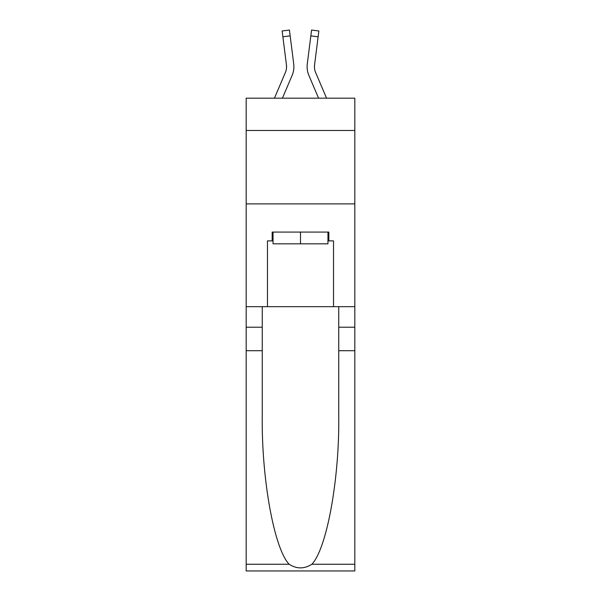 <?xml version="1.0" encoding="UTF-8"?>
<svg xmlns="http://www.w3.org/2000/svg" width="601" height="601" viewBox="0 0 601 601"><rect width="100%" height="100%" fill="white"/><g stroke="black" fill="none" stroke-linecap="round" stroke-linejoin="round"><path stroke-width="0.9" d="M354.823 130.477L354.823 98.173L246.177 98.173L246.177 130.477L354.823 130.477L354.823 306.668L333.532 306.668L333.532 240.888L328.837 240.888L328.837 232.084L272.163 232.084L272.163 240.888L273.042 240.888M246.177 350.714L262.254 350.714L262.254 416.192C261.473 478.772 274.169 548.69 289.141 564.249C296.706 569.079 304.279 569.079 311.859 564.249L354.823 564.249L354.823 570.95L246.177 570.95L246.177 130.477M292.131 75.38L282.425 98.173L292.131 75.38A22.027 22.027 -22.2 0 0 293.716 63.999L290.163 35.88L282.883 36.796L282.147 30.967L289.427 30.05L290.163 35.88M274.447 98.173L285.377 72.511A14.679 14.679 -30.6 0 0 286.549 66.786A14.679 14.679 -22.2 0 1 285.377 72.511A14.679 14.679 -22.2 0 0 286.549 66.786A14.679 14.679 -22.2 0 1 285.377 72.511A14.679 14.679 -22.2 0 0 286.549 66.786A14.679 14.679 -22.2 0 1 285.377 72.511A14.679 14.679 -22.2 0 0 286.549 66.786A14.679 14.679 -22.2 0 1 285.377 72.511A14.679 14.679 -22.2 0 0 286.549 66.786A14.679 14.679 -22.2 0 1 285.377 72.511A14.679 14.679 -22.2 0 0 286.549 66.786A14.679 14.679 -22.2 0 1 285.377 72.511A14.679 14.679 -22.2 0 0 286.549 66.786A14.679 14.679 -22.2 0 1 285.377 72.511A14.679 14.679 -22.2 0 0 286.549 66.786A14.679 14.679 -22.2 0 1 285.377 72.511A14.679 14.679 -22.2 0 0 286.549 66.786A14.679 14.679 -22.2 0 1 285.377 72.511A14.679 14.679 -22.2 0 0 286.549 66.786A14.679 14.679 -22.2 0 1 285.377 72.511A14.679 14.679 -22.2 0 0 286.549 66.786A14.679 14.679 -22.2 0 1 285.377 72.511A14.679 14.679 -22.2 0 0 286.549 66.786A14.679 14.679 -22.2 0 1 285.377 72.511A14.679 14.679 -22.2 0 0 286.549 66.786A14.679 14.679 -22.2 0 1 285.377 72.511A14.679 14.679 -22.2 0 0 286.549 66.786A14.679 14.679 -22.2 0 1 285.377 72.511A14.679 14.679 -22.2 0 0 286.549 66.786A14.679 14.679 -22.2 0 1 285.377 72.511A14.679 14.679 -22.2 0 0 286.549 66.786A14.679 14.679 -22.2 0 1 285.377 72.511A14.679 14.679 -22.2 0 0 286.549 66.786A14.679 14.679 -22.2 0 1 285.377 72.511A14.679 14.679 -22.2 0 0 286.549 66.786A14.679 14.679 -22.2 0 1 285.377 72.511A14.679 14.679 -22.2 0 0 286.549 66.786A14.679 14.679 -22.2 0 1 285.377 72.511A14.679 14.679 -22.2 0 0 286.549 66.786A14.679 14.679 -22.2 0 1 285.377 72.511A14.679 14.679 -22.2 0 0 286.549 66.786A14.679 14.679 -22.2 0 1 285.377 72.511A14.679 14.679 -22.2 0 0 286.549 66.786A14.679 14.679 -22.2 0 1 285.377 72.511A14.679 14.679 -22.2 0 0 286.549 66.786A14.679 14.679 -22.2 0 1 285.377 72.511A14.679 14.679 -22.2 0 0 286.549 66.786A14.679 14.679 -22.2 0 1 285.377 72.511A14.679 14.679 -22.2 0 0 286.549 66.786A14.679 14.679 -22.2 0 1 285.377 72.511A14.679 14.679 -22.2 0 0 286.549 66.786A14.679 14.679 -22.2 0 1 285.377 72.511A14.679 14.679 -22.2 0 0 286.549 66.786A14.679 14.679 -22.2 0 1 285.377 72.511A14.679 14.679 -22.2 0 0 286.549 66.786A14.679 14.679 -22.2 0 1 285.377 72.511A14.679 14.679 -22.2 0 0 286.549 66.786A14.679 14.679 -22.2 0 1 285.377 72.511A14.679 14.679 -22.2 0 0 286.549 66.786A14.679 14.679 -22.2 0 1 285.377 72.511A14.679 14.679 -22.2 0 0 286.549 66.786A14.679 14.679 -22.2 0 1 285.377 72.511A14.679 14.679 -22.2 0 0 286.549 66.786A14.679 14.679 -22.2 0 1 285.377 72.511A14.679 14.679 -22.2 0 0 286.549 66.786A14.679 14.679 -22.2 0 1 285.377 72.511A14.679 14.679 -22.2 0 0 286.549 66.786A14.679 14.679 -22.2 0 1 285.377 72.511A14.679 14.679 -22.2 0 0 286.549 66.786A14.679 14.679 -22.2 0 1 285.377 72.511A14.679 14.679 -22.2 0 0 286.549 66.786M293.866 67.823L293.889 66.854M293.611 63.113L293.716 63.999L293.611 63.113M326.553 98.173L315.623 72.511A14.679 14.679 30.6 0 1 314.451 66.779A14.679 14.679 22.2 0 0 315.623 72.511A14.679 14.679 22.2 0 1 314.451 66.779A14.679 14.679 22.2 0 0 315.623 72.511A14.679 14.679 22.2 0 1 314.451 66.779A14.679 14.679 22.2 0 0 315.623 72.511A14.679 14.679 22.2 0 1 314.451 66.779A14.679 14.679 22.2 0 0 315.623 72.511A14.679 14.679 22.2 0 1 314.451 66.779A14.679 14.679 22.2 0 0 315.623 72.511A14.679 14.679 22.2 0 1 314.451 66.779A14.679 14.679 22.2 0 0 315.623 72.511A14.679 14.679 22.2 0 1 314.451 66.779A14.679 14.679 22.2 0 0 315.623 72.511A14.679 14.679 22.2 0 1 314.451 66.779A14.679 14.679 22.2 0 0 315.623 72.511A14.679 14.679 22.2 0 1 314.451 66.779A14.679 14.679 22.2 0 0 315.623 72.511A14.679 14.679 22.2 0 1 314.451 66.779A14.679 14.679 22.2 0 0 315.623 72.511A14.679 14.679 22.2 0 1 314.451 66.779A14.679 14.679 22.2 0 0 315.623 72.511A14.679 14.679 22.2 0 1 314.451 66.779A14.679 14.679 22.2 0 0 315.623 72.511A14.679 14.679 22.2 0 1 314.451 66.779A14.679 14.679 22.2 0 0 315.623 72.511A14.679 14.679 22.2 0 1 314.451 66.779A14.679 14.679 22.2 0 0 315.623 72.511A14.679 14.679 22.2 0 1 314.451 66.779A14.679 14.679 22.2 0 0 315.623 72.511A14.679 14.679 22.2 0 1 314.451 66.779A14.679 14.679 22.2 0 0 315.623 72.511A14.679 14.679 22.2 0 1 314.451 66.779A14.679 14.679 22.2 0 0 315.623 72.511A14.679 14.679 22.2 0 1 314.451 66.779A14.679 14.679 22.2 0 0 315.623 72.511A14.679 14.679 22.2 0 1 314.451 66.779A14.679 14.679 22.2 0 0 315.623 72.511A14.679 14.679 22.2 0 1 314.451 66.779A14.679 14.679 22.2 0 0 315.623 72.511A14.679 14.679 22.2 0 1 314.451 66.779A14.679 14.679 22.2 0 0 315.623 72.511A14.679 14.679 22.2 0 1 314.451 66.779A14.679 14.679 22.2 0 0 315.623 72.511A14.679 14.679 22.2 0 1 314.451 66.779A14.679 14.679 22.2 0 0 315.623 72.511A14.679 14.679 22.2 0 1 314.451 66.779A14.679 14.679 22.2 0 0 315.623 72.511A14.679 14.679 22.2 0 1 314.451 66.779A14.679 14.679 22.2 0 0 315.623 72.511A14.679 14.679 22.2 0 1 314.451 66.779A14.679 14.679 22.2 0 0 315.623 72.511A14.679 14.679 22.2 0 1 314.451 66.779A14.679 14.679 22.2 0 0 315.623 72.511A14.679 14.679 22.2 0 1 314.451 66.779A14.679 14.679 22.2 0 0 315.623 72.511A14.679 14.679 22.2 0 1 314.451 66.779A14.679 14.679 22.2 0 0 315.623 72.511A14.679 14.679 22.2 0 1 314.451 66.779A14.679 14.679 22.2 0 0 315.623 72.511A14.679 14.679 22.2 0 1 314.451 66.779A14.679 14.679 22.2 0 0 315.623 72.511A14.679 14.679 22.2 0 1 314.451 66.779A14.679 14.679 22.2 0 0 315.623 72.511A14.679 14.679 22.2 0 1 314.451 66.779A14.679 14.679 22.2 0 0 315.623 72.511A14.679 14.679 22.2 0 1 314.451 66.779A14.679 14.679 22.2 0 0 315.623 72.511A14.679 14.679 22.2 0 1 314.451 66.779A14.679 14.679 22.2 0 0 315.623 72.511A14.679 14.679 22.2 0 1 314.451 66.779M308.869 75.38L318.575 98.173L308.869 75.38A22.027 22.027 22.2 0 1 307.284 63.999L311.573 30.05L318.853 30.967L311.573 30.05L318.853 30.967L311.573 30.05L318.853 30.967L311.573 30.05L318.853 30.967L311.573 30.05L318.853 30.967L311.573 30.05L318.853 30.967L311.573 30.05L318.853 30.967L311.573 30.05L318.853 30.967L311.573 30.05L318.853 30.967L311.573 30.05L318.853 30.967L311.573 30.05L318.853 30.967L311.573 30.05L318.853 30.967L311.573 30.05L318.853 30.967L311.573 30.05L318.853 30.967L311.573 30.05L318.853 30.967L311.573 30.05L318.853 30.967L311.573 30.05L318.853 30.967L311.573 30.05L318.853 30.967L311.573 30.05L318.853 30.967L311.573 30.05L318.853 30.967L311.573 30.05L318.853 30.967L311.573 30.05L318.853 30.967L311.573 30.05L318.853 30.967L311.573 30.05L318.853 30.967L311.573 30.05L318.853 30.967L311.573 30.05L318.853 30.967L311.573 30.05L318.853 30.967L311.573 30.05L318.853 30.967L311.573 30.05L318.853 30.967L311.573 30.05L318.853 30.967L311.573 30.05L318.853 30.967L311.573 30.05L318.853 30.967L311.573 30.05L318.853 30.967L311.573 30.05L318.853 30.967L311.573 30.05L318.853 30.967L311.573 30.05L318.853 30.967L311.573 30.05L318.853 30.967L311.573 30.05L318.853 30.967L311.573 30.05L318.853 30.967L311.573 30.05L318.853 30.967L311.573 30.05L318.853 30.967L311.573 30.05L318.853 30.967L311.573 30.05L318.853 30.967L311.573 30.05L318.853 30.967L311.573 30.05L318.853 30.967L311.573 30.05L318.853 30.967L311.573 30.05L318.853 30.967L311.573 30.05L318.853 30.967L311.573 30.05L318.853 30.967L311.573 30.05L318.853 30.967L311.573 30.05L318.853 30.967L311.573 30.05L318.853 30.967L311.573 30.05L318.853 30.967L311.573 30.05L318.853 30.967L311.573 30.05L318.853 30.967L311.573 30.05L318.853 30.967L311.573 30.05L318.853 30.967L311.573 30.05L318.853 30.967L311.573 30.05L318.853 30.967L311.573 30.05L318.853 30.967L311.573 30.05L318.853 30.967L311.573 30.05L318.853 30.967L311.573 30.05L318.853 30.967L311.573 30.05L318.853 30.967L311.573 30.05L318.853 30.967L311.573 30.05L318.853 30.967L311.573 30.05L318.853 30.967L311.573 30.05L318.853 30.967L318.117 36.796L310.837 35.88M315.623 72.511A14.679 14.679 22.2 0 1 314.563 64.916L318.117 36.796M327.958 232.084L327.958 243.826L273.042 243.826L273.042 232.084M300.5 232.084L300.5 243.826M311.859 564.249C326.831 548.69 339.527 478.772 338.746 416.192L338.746 306.668M338.746 350.714L354.823 350.714L354.823 306.668M262.254 306.668L262.254 350.714M354.823 564.249L354.823 350.714M246.177 306.668L267.468 306.668L267.468 240.888L272.163 240.888M246.177 203.889L354.823 203.889M267.468 306.668L333.532 306.668M327.958 240.888L328.837 240.888M285.377 72.511A14.679 14.679 -22.2 0 0 286.437 64.916L282.883 36.796M286.534 67.47L286.437 64.916L286.534 67.47M307.134 67.83L307.103 66.749M314.466 67.47L314.563 64.916M318.853 30.967L311.573 30.05M338.746 327.222L354.823 327.222M262.254 327.222L246.177 327.222M246.177 564.249L289.141 564.249M282.147 30.967L289.427 30.05"/></g></svg>
